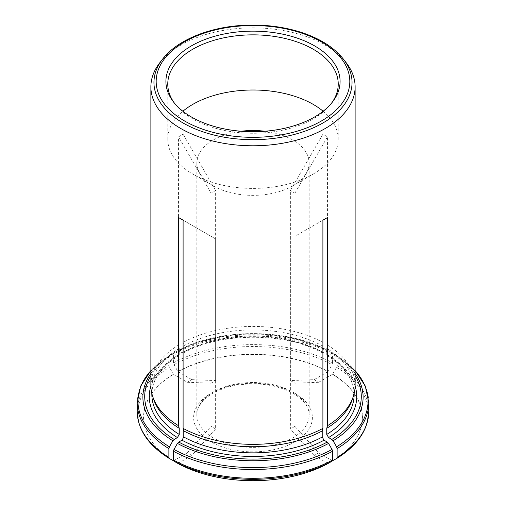 <?xml version="1.0" encoding="UTF-8"?>
<svg xmlns="http://www.w3.org/2000/svg" width="506" height="506" viewBox="0 0 506 506"><rect width="100%" height="100%" fill="white"/><g stroke="black" fill="none" stroke-linecap="round" stroke-linejoin="round"><path stroke-width="0.38" stroke-dasharray="2.53 1.9" d="M150.883 370.544L169.415 355.566L172.9 353.561L174.19 353.688L177.416 355.547L178.707 355.636L179.238 354.497L179.238 348.368L178.555 345.035A102.117 58.955 0 0 0 150.883 385.389M179.238 348.368A101.149 58.399 0 0 0 151.851 388.33A101.149 58.399 0 0 0 153.679 399.398M137.215 411.448A115.785 66.849 180 0 1 168.884 365.509L169.415 367.305L173.438 374.263L187.321 382.277L211.078 383.2L211.078 193.172L178.555 136.841L183.102 134.216L183.102 342.41L183.786 345.743A101.149 58.399 0 0 1 322.214 345.743L322.898 342.41A102.117 58.955 0 0 0 183.102 342.41M173.438 460.877A109.347 63.13 180 0 1 173.438 374.263M168.884 365.509L168.884 356.749A115.785 66.849 0 0 0 137.215 402.681M150.883 370.626A115.033 66.412 0 0 1 169.415 355.566L168.884 356.749M322.214 345.743L322.214 351.872A101.149 58.399 0 0 0 183.786 351.872L183.216 353.03L181.964 352.922L178.738 351.063L177.448 350.93L173.969 352.941L173.431 354.118L173.431 362.884L173.969 364.681L177.992 371.638A109.347 63.13 180 0 1 328.008 371.638L314.131 379.652L290.374 380.575L290.374 190.541L322.898 134.216L327.445 136.841L327.445 345.035L326.762 348.368A101.149 58.399 0 0 1 354.149 388.33A101.149 58.399 0 0 1 352.321 399.398M173.431 362.884A115.785 66.849 180 0 1 332.568 362.884L332.031 364.681L328.008 371.638M183.786 351.872L183.786 345.743M322.214 351.872L322.784 353.03L324.036 352.922L327.262 351.063L328.552 350.93L332.031 352.941L332.568 354.118A115.785 66.849 0 0 0 173.431 354.118M332.568 362.884L332.568 354.118M177.467 350.924L177.448 350.93A110.106 63.566 0 0 1 328.552 350.93L328.533 350.924C288.154 327.939 217.846 327.939 177.467 350.924M355.117 385.389A102.117 58.955 0 0 0 327.445 345.035M327.262 355.661C338.849 362.872 346.749 371.088 350.968 380.291C353.093 384.971 354.149 389.69 354.149 394.459A101.149 58.399 0 0 0 326.762 354.497L327.293 355.636L328.584 355.547L331.81 353.688L333.1 353.561L336.585 355.566L337.116 356.749L337.116 365.509L336.585 367.305L332.562 374.263A109.347 63.13 180 0 1 332.562 460.877M326.762 354.497L326.762 348.368M355.117 370.626A115.033 66.412 0 0 0 336.585 355.566L355.117 370.544M159.782 62.757A102.117 58.955 180 0 1 325.206 45.135A102.117 58.955 180 0 1 346.218 62.757M290.374 380.575L294.922 383.2L294.922 193.172L290.374 190.541M241.134 131.244A56.166 32.428 0 0 0 196.834 162.938A56.166 32.428 0 0 0 213.285 185.866A56.166 32.428 0 0 0 292.715 185.866A56.166 32.428 0 0 0 309.166 162.938A56.166 32.428 0 0 0 292.715 140.01A56.166 32.428 0 0 0 264.866 131.244M213.285 185.866L192.729 174.001A85.229 49.208 180 0 1 192.729 174.001A85.229 49.208 180 0 1 167.771 139.207A85.229 49.208 180 0 1 182.868 111.244M211.078 383.2L215.626 380.575L215.626 190.541L211.078 193.172M332.404 460.789L318.679 452.864L294.922 426.362L294.922 236.327L322.898 220.173L294.922 236.327M294.922 426.362L290.374 428.987L290.374 238.952M177.903 463.464L191.869 455.489L215.626 428.987L215.626 238.952L183.102 220.173L215.626 238.952M215.626 428.987L211.078 426.362L211.078 236.327M328.097 463.464L328.008 463.502A109.347 63.13 180 0 1 325.01 465.077M180.99 465.077A109.347 63.13 180 0 1 177.992 463.502M323.132 111.244A85.229 49.208 180 0 1 338.229 139.207A85.229 49.208 180 0 1 313.271 174.001A85.229 49.208 180 0 1 192.735 174.001M174.374 103.053A85.229 49.208 0 0 0 175.196 104.147A85.229 49.208 0 0 0 192.735 118.853A85.229 49.208 0 0 0 330.804 104.147A85.229 49.208 0 0 0 331.626 103.053M177.992 371.638L191.869 379.652L187.321 382.277M332.562 374.263L318.679 382.277L314.131 379.652M328.008 463.502L314.131 455.489L318.679 452.864M173.596 460.789L187.321 452.864L191.869 455.489M178.555 345.035L178.555 136.841M322.898 342.41L322.898 134.216M187.321 452.864L211.078 426.362M314.131 455.489L290.374 428.987M318.679 382.277L294.922 383.2M294.922 193.172L327.445 136.841M191.869 379.652L215.626 380.575M215.626 190.541L183.102 134.216M173.356 460.833A109.46 63.199 180 0 1 173.356 374.124M179.238 354.497A101.149 58.399 0 0 0 151.851 394.459C151.851 389.664 152.92 384.921 155.064 380.221C159.295 371.037 167.189 362.853 178.738 355.661M177.416 355.547A103.724 59.885 0 0 0 150.889 386.04M174.19 353.688A108.284 62.516 0 0 0 150.883 375.756M169.415 458.562A115.033 66.412 180 0 1 169.415 367.305M172.9 353.561A110.106 63.566 0 0 0 150.883 373.403M177.903 371.499A109.46 63.199 180 0 1 328.097 371.499M324.036 352.922A103.724 59.885 0 0 0 181.964 352.922M327.262 351.063A108.284 62.516 0 0 0 178.738 351.063M173.969 364.681A115.033 66.412 180 0 1 332.031 364.681M332.031 352.941A115.033 66.412 0 0 0 173.969 352.941M332.644 374.124A109.46 63.199 180 0 1 332.644 460.833M355.111 386.04A103.724 59.885 0 0 0 328.584 355.547M355.117 375.756A108.284 62.516 0 0 0 331.81 353.688M368.785 402.681A115.785 66.849 0 0 0 337.116 356.749M337.116 365.509A115.785 66.849 180 0 1 368.785 411.448M336.585 367.305A115.033 66.412 180 0 1 336.585 458.562M355.117 373.403A110.106 63.566 0 0 0 333.1 353.561M343.416 59.139A99.043 57.184 0 0 0 323.037 42.049A99.043 57.184 0 0 0 162.584 59.139M292.715 392.017A56.166 32.428 180 0 1 309.166 414.945A56.166 32.428 180 0 1 253 447.374A56.166 32.428 180 0 1 196.834 414.945A56.166 32.428 180 0 1 231.508 384.984A56.166 32.428 180 0 1 292.715 392.017M294.992 393.326A59.379 34.282 180 0 1 268.37 450.688A59.379 34.282 180 0 1 195.645 408.696A59.379 34.282 180 0 1 294.992 393.326M151.851 393.478L151.851 388.33M322.777 353.068C285.833 331.999 220.167 331.999 183.223 353.068M354.149 393.478L354.149 388.33M196.834 162.938L196.834 414.945C196.796 408.209 200.781 401.872 208.801 395.932C216.511 390.524 226.372 386.869 238.389 384.965C259.496 382.226 277.832 385.066 293.379 393.485C303.916 399.936 309.179 407.083 309.166 414.945L309.166 162.938M292.715 185.866L313.271 174.001M167.771 84.059L167.771 139.207M338.229 84.059L338.229 139.207M330.804 104.147L332.499 101.959M175.196 104.147L173.501 101.959"/><path stroke-width="0.76" d="M343.416 59.139C333.65 46.881 318.647 37.659 298.407 31.48C281.292 26.413 263.171 24.351 244.05 25.3C209.187 26.982 176.948 40.195 162.584 59.139A99.043 57.184 0 0 0 182.963 122.92A99.043 57.184 0 0 0 309.166 129.58A99.043 57.184 0 0 0 343.416 59.139L346.218 62.757A102.117 58.955 180 0 1 355.117 86.823A102.117 58.955 180 0 1 290.589 141.642A102.117 58.955 180 0 1 178.555 127.183A102.117 58.955 180 0 1 150.883 86.823L150.883 385.389A102.117 58.955 0 0 0 152.736 396.559A102.117 58.955 0 0 0 178.555 425.748L179.238 428.291A101.149 58.399 0 0 1 153.679 399.398L152.736 396.559M151.851 393.478L151.851 394.459A101.149 58.399 0 0 0 179.238 434.42L177.416 437.57L174.19 439.436L172.9 440.796L169.415 446.83L168.884 448.62L168.884 457.386L169.415 458.562L173.596 460.789M179.238 434.42L179.238 428.291M169.402 458.55L169.415 458.562C148.473 445.52 137.74 429.815 137.215 411.448L137.215 402.681A115.785 66.849 0 0 0 168.884 448.62M337.116 448.62A115.785 66.849 0 0 0 368.785 402.681L368.785 411.448A115.785 66.849 180 0 1 337.116 457.386L337.116 448.62L336.585 446.83L333.1 440.796L331.81 439.436L328.584 437.57L326.762 434.42L326.762 428.291L327.445 425.748A102.117 58.955 0 0 0 353.264 396.559A102.117 58.955 0 0 0 355.117 385.389L355.117 86.823M326.762 428.291A101.149 58.399 0 0 0 352.321 399.398L353.264 396.559M337.116 457.386L336.585 458.562L332.404 460.789M336.598 458.55L336.585 458.562C357.527 445.52 368.26 429.815 368.785 411.448M322.898 428.373L322.214 430.916A101.149 58.399 0 0 1 183.786 430.916L183.102 428.373A102.117 58.955 0 0 0 322.898 428.373L322.898 220.173L327.445 217.548L327.445 425.748M150.883 86.823A102.117 58.955 180 0 1 159.782 62.757L162.584 59.139M264.866 131.244A56.166 32.428 0 0 0 241.134 131.244M183.786 430.916L183.786 437.045A101.149 58.399 0 0 0 322.214 437.045L324.036 440.201L327.262 442.061L328.552 443.42L332.031 449.454L332.568 451.244L332.568 460.011L332.031 461.187L328.008 463.502M332.568 460.011A115.785 66.849 180 0 1 173.431 460.011L173.969 461.187L177.992 463.502M325.01 465.077A109.347 63.13 180 0 1 318.35 468.183A109.347 63.13 180 0 1 187.65 468.183A109.347 63.13 180 0 1 180.99 465.077M191.42 116.987A87.089 50.277 0 0 0 332.499 101.959A87.089 50.277 0 0 0 253 31.151A87.089 50.277 0 0 0 173.501 101.959A87.089 50.277 0 0 0 191.42 116.987M322.214 437.045L322.214 430.916M183.786 437.045L181.964 440.201L178.738 442.061L177.448 443.42L173.969 449.454L173.431 451.244A115.785 66.849 0 0 0 332.568 451.244M173.431 460.011L173.431 451.244M182.868 111.244A85.229 49.208 180 0 1 313.265 104.413A85.229 49.208 180 0 1 323.132 111.244M331.626 103.053A85.229 49.208 0 0 0 338.229 84.059A85.229 49.208 0 0 0 253 34.851A85.229 49.208 0 0 0 167.771 84.059A85.229 49.208 0 0 0 174.374 103.053M178.555 425.748L178.555 217.548L183.102 220.173L178.555 217.548M183.102 428.373L183.102 220.173M322.898 220.173L327.445 217.548M150.889 386.04A103.724 59.885 0 0 0 177.416 437.57M150.883 375.756A108.284 62.516 0 0 0 174.19 439.436M168.884 457.386A115.785 66.849 180 0 1 137.215 411.448M150.883 373.403A110.106 63.566 0 0 0 172.9 440.796M150.883 370.626A115.033 66.412 0 0 0 169.415 446.83M326.762 434.42A101.149 58.399 0 0 0 354.149 394.459L354.149 393.478M328.584 437.57A103.724 59.885 0 0 0 355.111 386.04M331.81 439.436A108.284 62.516 0 0 0 355.117 375.756M333.1 440.796A110.106 63.566 0 0 0 355.117 373.403M336.585 446.83A115.033 66.412 0 0 0 355.117 370.626M328.097 463.464A109.46 63.199 180 0 1 177.903 463.464M184.538 120.959A96.817 55.894 0 0 0 346.515 95.9A96.817 55.894 0 0 0 227.94 27.444A96.817 55.894 0 0 0 184.538 120.959M181.964 440.201A103.724 59.885 0 0 0 324.036 440.201M178.738 442.061A108.284 62.516 0 0 0 327.262 442.061M332.031 461.187A115.033 66.412 180 0 1 173.969 461.187M177.448 443.42A110.106 63.566 0 0 0 328.552 443.42M173.969 449.454A115.033 66.412 0 0 0 332.031 449.454M150.883 370.544L140.706 386.04L137.215 402.681M355.117 370.544L365.294 386.04L368.785 402.681M328.078 463.471L318.35 468.183M177.922 463.471L187.65 468.183"/></g></svg>
